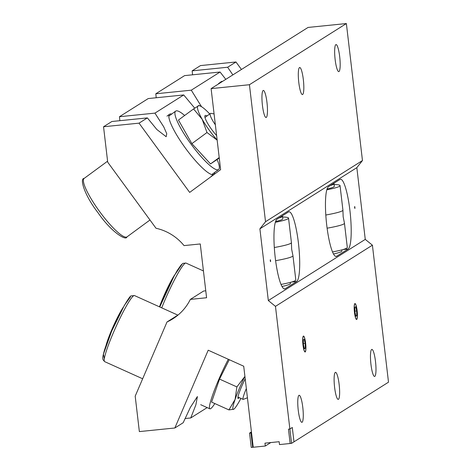 <?xml version="1.0" encoding="UTF-8"?>
<svg xmlns="http://www.w3.org/2000/svg" width="471" height="471" viewBox="0 0 471 471"><rect width="100%" height="100%" fill="white"/><g stroke="black" fill="none" stroke-linecap="round" stroke-linejoin="round"><path stroke-width="0.71" d="M270.578 260.604L270.366 259.733L270.236 260.822L270.56 261.676L270.578 260.604M354.922 207.381L354.704 206.516L354.581 207.599L354.904 208.459L354.922 207.381M357.089 310.707A7.719 1.372 84.2 0 0 355.016 303.842A7.719 1.372 84.2 0 0 354.504 312.338A7.719 1.372 84.2 0 0 356.576 319.203A7.719 1.372 84.2 0 0 357.089 310.707M305.585 343.206A7.719 1.372 84.2 0 0 303.518 336.341A7.719 1.372 84.2 0 0 303.006 344.837A7.719 1.372 84.2 0 0 305.078 351.702A7.719 1.372 84.2 0 0 305.585 343.206M339.685 56.661A13.594 2.414 84.2 0 0 336.041 44.568A13.594 2.414 84.2 0 0 335.14 59.529A13.594 2.414 84.2 0 0 338.79 71.616A13.594 2.414 84.2 0 0 339.685 56.661M303.336 79.599A13.594 2.414 84.2 0 0 299.686 67.512A13.594 2.414 84.2 0 0 298.791 82.466A13.594 2.414 84.2 0 0 302.435 94.559A13.594 2.414 84.2 0 0 303.336 79.599M266.98 102.543A13.594 2.414 84.2 0 0 263.336 90.45A13.594 2.414 84.2 0 0 262.435 105.41A13.594 2.414 84.2 0 0 266.08 117.497A13.594 2.414 84.2 0 0 266.98 102.543M339.144 384.436A13.594 2.414 84.2 0 0 335.499 372.349A13.594 2.414 84.2 0 0 334.598 387.303A13.594 2.414 84.2 0 0 338.243 399.396A13.594 2.414 84.2 0 0 339.144 384.436M375.499 361.498A13.594 2.414 84.2 0 0 371.849 349.411A13.594 2.414 84.2 0 0 370.954 364.366A13.594 2.414 84.2 0 0 374.598 376.453A13.594 2.414 84.2 0 0 375.499 361.498M302.788 407.38A13.594 2.414 84.2 0 0 299.144 395.287A13.594 2.414 84.2 0 0 298.249 410.247A13.594 2.414 84.2 0 0 301.893 422.334A13.594 2.414 84.2 0 0 302.788 407.38M326.733 225.167A35.16 6.247 84.2 0 0 336.164 256.442A35.16 6.247 84.2 0 0 336.694 256.248L348.134 249.029A35.16 6.247 84.2 0 0 350.1 212.074A35.16 6.247 84.2 0 0 340.498 179.263A35.16 6.247 84.2 0 0 339.962 179.457L328.522 186.675A35.16 6.247 84.2 0 0 326.733 225.167M178.256 314.869L167.022 321.958A49.838 48.854 57.7 0 0 172.886 318.802A49.838 48.854 57.7 0 0 190.349 299.397L203.625 291.025L205.768 290.807M275.235 257.666A35.16 6.247 84.2 0 0 284.661 288.941A35.16 6.247 84.2 0 0 285.196 288.747L296.636 281.528A35.16 6.247 84.2 0 0 298.602 244.567A35.16 6.247 84.2 0 0 288.994 211.762A35.16 6.247 84.2 0 0 288.464 211.956L277.025 219.174A35.16 6.247 84.2 0 0 275.235 257.666M270.784 442.563L265.303 446.025L264.961 443.152L279.156 441.71L279.497 444.583L291.561 443.352L388.504 382.181L372.408 245.185L365.26 239.38L356.835 167.652L362.464 160.546L346.373 23.55L308.046 27.442L211.108 88.619L220.622 169.642L189.672 192.409L139.033 123.155L147.37 117.897L111.88 121.5L103.543 126.758L107.706 162.189L156.019 228.258A49.838 48.854 57.7 0 1 184.031 245.603L200.263 243.954L206.586 297.749L190.349 299.397M167.022 321.958L135.195 396.164L139.357 431.595L174.841 427.992L208.206 350.206L243.719 366.22L253.233 447.25L265.303 446.025M184.591 75.619L220.075 72.016L191.285 90.185L155.795 93.788L184.591 75.619M148.235 98.563L183.725 94.954L154.93 113.122L119.446 116.726L148.235 98.563M139.033 123.155L103.543 126.758M207.158 407.603L190.743 417.96L195.871 404.854L197.408 396.553L190.396 407.333L183.178 422.734L174.841 427.992M185.021 418.542L190.743 417.96M365.26 239.38L268.323 300.551L259.898 228.824L265.526 221.717L249.43 84.721L211.108 88.619M356.835 167.652L259.898 228.824M289.877 429.01L291.561 443.352L293.986 441.827L292.297 427.48L289.877 429.01L288.458 429.152L290.142 443.499L291.561 443.352L275.47 306.356L268.323 300.551M372.408 245.185L275.47 306.356M362.464 160.546L265.526 221.717M346.373 23.55L249.43 84.721M227.64 67.241L192.15 70.85L200.487 65.587L235.977 61.984L227.64 67.241L232.862 74.883M192.551 74.812A22.62 4.015 84.2 0 0 192.15 70.85M119.846 120.688A22.62 4.015 84.2 0 0 119.446 116.726M156.201 97.75A22.62 4.015 84.2 0 0 155.795 93.788M220.075 72.016L225.797 79.346M183.725 94.954L194.706 108.142M201.517 106.693L191.285 90.185M147.37 117.897L156.861 129.519L166.169 136.72L166.746 133.705L163.773 126.893L154.93 113.122M241.446 69.467L235.977 61.984M251.514 432.625L250.984 432.961L252.668 447.309L253.204 446.967M252.668 447.309L251.249 447.45L249.565 433.102L251.437 431.925M250.984 432.961L249.565 433.102M282.606 216.996A40.412 3.503 173.3 0 1 288.54 218.108L291.419 242.606A40.412 3.503 173.3 0 1 291.419 242.653L291.649 249.23L292.95 255.682A40.412 3.503 173.3 0 1 292.962 255.729A40.412 3.503 173.3 0 1 275.612 260.693M290.289 282.4L290.419 283.477A34.654 3.003 173.3 0 1 281.994 286.474M292.962 255.729L295.806 279.939A40.412 3.503 173.3 0 1 281.022 284.431M288.54 218.108A40.412 3.503 173.3 0 1 275.323 222.3M291.419 242.653A40.412 3.503 173.3 0 1 274.305 247.522M282.241 215.883A34.654 3.003 173.3 0 1 282.518 216.201A34.654 3.003 173.3 0 1 278.861 218.014M282.518 216.201L282.818 218.785A34.654 3.003 173.3 0 1 275.57 221.511M334.11 184.497A40.412 3.503 173.3 0 1 340.044 185.615L342.917 210.107A40.412 3.503 173.3 0 1 342.923 210.154L343.153 216.731L344.454 223.183A40.412 3.503 173.3 0 1 344.46 223.236A40.412 3.503 173.3 0 1 327.11 228.194M341.793 249.901L341.917 250.984A34.654 3.003 173.3 0 1 333.492 253.975M344.46 223.236L347.304 247.44A40.412 3.503 173.3 0 1 332.52 251.932M340.044 185.615A40.412 3.503 173.3 0 1 326.827 189.807M342.923 210.154A40.412 3.503 173.3 0 1 325.808 215.023M333.739 183.384A34.654 3.003 173.3 0 1 334.016 183.702A34.654 3.003 173.3 0 1 330.359 185.515M334.016 183.702L334.316 186.286A34.654 3.003 173.3 0 1 327.074 189.018M302.959 344.866A8.001 1.419 84.2 0 0 305.443 351.678A8.001 1.419 84.2 0 0 305.632 343.176A8.001 1.419 84.2 0 0 303.877 336.294A8.001 1.419 84.2 0 0 302.959 344.866M305.173 343.471L304.207 339.261L303.336 339.815L303.424 344.572L304.384 348.781L305.261 348.228L305.173 343.471L303.406 343.647M304.284 348.328L305.261 348.228M354.457 312.367A8.001 1.419 84.2 0 0 356.941 319.179A8.001 1.419 84.2 0 0 357.136 310.677A8.001 1.419 84.2 0 0 355.381 303.795A8.001 1.419 84.2 0 0 354.457 312.367M356.671 310.972L355.705 306.762L354.834 307.316L354.922 312.073L355.888 316.282L356.759 315.729L356.671 310.972L354.904 311.148M355.782 315.829L356.759 315.729M171.685 114.047A37.333 7.359 53.7 0 0 169.707 114.153A37.333 7.359 53.7 0 0 169.619 114.212A37.333 7.359 53.7 0 0 185.651 148.442A37.333 7.359 53.7 0 0 213.769 174.423A37.333 7.359 53.7 0 0 213.858 174.364A37.333 7.359 53.7 0 0 214.635 172.445M222.512 81.418A37.333 7.359 53.7 0 0 221.205 81.66A37.333 7.359 53.7 0 0 221.117 81.719A37.333 7.359 53.7 0 0 220.481 82.696M207.01 115.948A15.225 3.003 53.7 0 0 205.168 115.519A15.225 3.003 53.7 0 0 204.832 116.149A15.225 3.003 53.7 0 0 216.619 135.53M217.125 159.634A36.243 7.147 -126.3 0 1 218.597 169.531A36.243 7.147 -126.3 0 1 218.515 169.589A36.243 7.147 -126.3 0 1 191.214 144.361A36.243 7.147 -126.3 0 1 175.648 111.132A36.243 7.147 -126.3 0 1 175.73 111.074A36.243 7.147 -126.3 0 1 184.656 115.483M217.155 140.128L206.987 132.528L202.194 119.316L193.569 108.931L178.45 120.046L191.874 143.643L210.543 163.926L219.262 158.062M210.543 163.926L219.203 157.555M191.874 143.643L206.987 132.528M193.569 108.931L198.815 105.616M209.707 113.964A27.183 5.358 53.7 0 0 200.558 106.169A27.183 5.358 53.7 0 0 198.108 105.863A27.183 5.358 53.7 0 0 202.194 119.316A27.183 5.358 53.7 0 0 217.149 140.052M245.197 378.843A15.225 1.684 114.3 0 0 237.932 398.313A15.225 1.684 114.3 0 0 238.397 398.401A15.225 1.684 114.3 0 0 239.18 397.612M214.829 403.553A36.243 4.003 -65.7 0 1 210.684 408.645A36.243 4.003 -65.7 0 1 209.878 408.828A36.243 4.003 -65.7 0 1 228.311 359.273M244.902 376.305A27.183 3.003 114.3 0 0 235.1 399.402A27.183 3.003 114.3 0 0 233.746 409.246L228.924 409.905L235.1 399.402L236.872 386.915L244.39 377.112M229.265 359.703L219.533 379.096L211.585 402.087L228.924 409.905M219.533 379.096L236.872 386.915M233.746 409.246A27.183 3.003 114.3 0 0 233.881 409.152A27.183 3.003 114.3 0 0 240.922 398.401M215.359 124.803A13.783 2.72 -126.3 0 1 210.372 113.476A13.783 2.72 -126.3 0 1 210.979 113.376L214.075 113.911M104.179 358.213L103.42 354.221L111.668 331.148L124.438 305.22L130.455 296.96M123.137 307.457A24.939 2.755 114.3 0 0 106.081 345.272M243.401 399.314A13.736 1.519 -65.7 0 1 243.283 399.373A13.736 1.519 -65.7 0 1 243.095 399.379A13.736 1.519 -65.7 0 1 246.339 388.557M159.763 306.968L174.423 275.388L181.953 264.461M174.635 274.958A24.939 2.755 114.3 0 0 159.481 306.839M335.599 256.359L336.694 256.248M284.101 288.858L285.196 288.747M291.578 282.041L296.636 281.528M343.082 249.542L348.134 249.029M127.158 236.778A36.243 7.147 -126.3 0 1 127.076 236.836A36.243 7.147 -126.3 0 1 126.993 236.895A36.243 7.147 -126.3 0 1 99.693 211.667A36.243 7.147 -126.3 0 1 84.126 178.438A36.243 7.147 -126.3 0 1 84.209 178.385M142.654 378.772L104.65 361.634A36.243 4.003 -65.7 0 1 114.677 329.682A36.243 4.003 -65.7 0 1 133.646 295.729A36.243 4.003 -65.7 0 1 134.453 295.553L177.855 315.123M161.724 307.851A36.243 4.003 -65.7 0 1 185.144 263.236A36.243 4.003 -65.7 0 1 185.951 263.053L203.437 270.937M211.226 176.301L213.858 174.364M166.987 116.149L169.619 114.212M218.485 83.65L221.117 81.719M218.597 169.531L211.791 174.535M175.648 111.132L168.842 116.137M200.558 106.169L198.962 105.404M209.878 408.828L200.681 404.683M149.978 219.998L126.852 236.99C126.257 241.07 111.362 232.244 98.133 212.886C83.867 194.541 79.646 178.168 84.126 178.438L107.588 161.182M210.372 113.476L204.962 117.456M104.65 361.634L103.008 359.738C102.855 357.513 102.036 359.302 104.356 350.518C107.794 339.65 112.963 327.351 119.858 313.621C126.664 301.069 130.502 295.158 131.374 295.882L134.453 295.553M247.422 397.777L243.283 399.373M243.095 399.379L237.967 397.065M159.746 306.957L165.333 293.698L171.356 281.122L177.361 270.289L181.1 264.985L182.872 263.383L185.951 263.053"/></g></svg>
